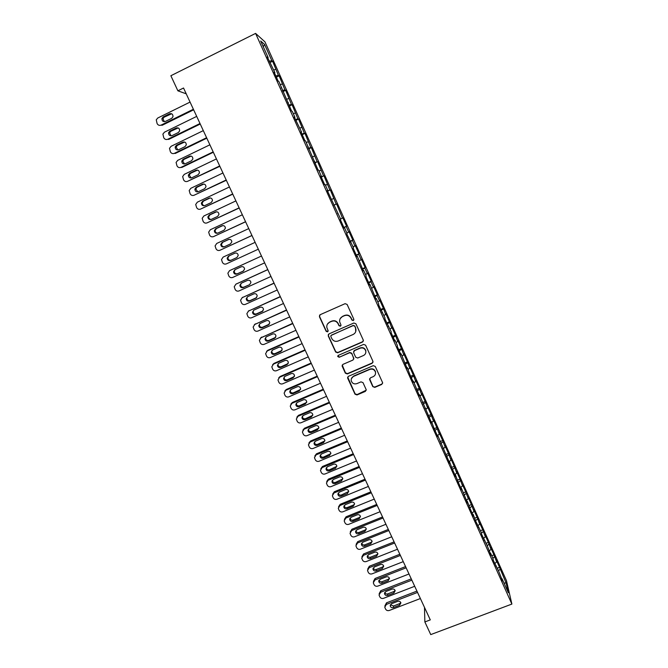 <?xml version="1.0" encoding="UTF-8"?>
<svg xmlns="http://www.w3.org/2000/svg" width="668" height="668" viewBox="0 0 668 668"><rect width="100%" height="100%" fill="white"/><g stroke="black" fill="none" stroke-linecap="round" stroke-linejoin="round"><path stroke-width="1" d="M353.272 320.573L353.806 319.179L347.118 304.441L345.097 303.673L320.164 314.703L319.413 316.69L326.134 331.32L327.537 331.862L328.138 330.718L326.836 327.47C326.543 325.091 327.462 323.345 329.591 322.235L331.662 321.325C334.459 320.415 336.614 321.233 338.1 323.796L338.968 325.692L340.379 326.226L340.972 325.049L339.711 321.968C339.352 319.521 340.262 317.726 342.459 316.574L344.538 315.655C347.352 314.737 349.506 315.563 350.992 318.127L351.861 320.03L353.272 320.573M340.179 318.661L342.575 316.34L344.646 315.43C347.46 314.511 349.606 315.338 351.101 317.893L351.961 319.797L353.372 320.339L353.865 319.889M319.613 315.121L319.571 316.465L326.276 331.069L328.088 331.278M327.462 324.089L329.725 322.001L331.796 321.091C334.593 320.181 336.739 320.999 338.225 323.554L339.085 325.441L340.496 325.984L340.947 325.6M372.794 386.613L374.79 387.382L381.77 384.417L382.614 382.689L375.257 366.44L373.253 365.663L348.437 376.309L347.585 377.946L355 394.178L356.988 394.947L365.363 391.39L366.214 389.72L363 382.63L361.004 381.862L356.846 383.641C354.09 384.392 352.22 383.44 351.243 380.785C350.959 378.789 351.719 377.328 353.531 376.401L369.863 369.396C372.544 368.636 374.397 369.521 375.441 372.076C375.825 374.155 375.065 375.683 373.17 376.668L370.448 377.829L369.596 379.524L372.794 386.613L374.857 387.039L381.82 384.075L382.664 383.115M424.472 607.337L424.865 621.941L430.292 619.887L183.533 88.009L177.88 90.815L186.238 93.837M424.865 621.941L430.743 634.6L511.88 604.072L255.594 33.4L264.979 41.9L506.469 580.634L511.88 604.072M177.88 90.815L170.866 75.734L255.594 33.4M362.507 342.008L363.359 340.271L355.894 323.771L353.873 323.003L328.973 333.908L328.23 335.887L335.645 352.028L337.641 352.796L362.507 342.008L363.375 340.93M365.605 345.181L372.936 361.321L372.168 363.283L347.352 373.938L345.356 373.178L342.099 366.006L342.96 364.369L353.005 360.035L353.756 358.081L351.669 353.506L349.665 352.737L339.202 357.271L337.724 356.503L338.325 355.359L363.601 344.404L365.605 345.181M269.855 62.608L272.611 61.247L271.801 60.579L264.545 44.397L260.695 40.99L268.152 57.598L267.284 56.889L274.899 72.628L274.072 72.01L278.13 81.045L278.932 81.613L291.574 110.988L292.292 111.372L294.947 117.301L294.246 116.95L301.569 132.047L300.909 131.788L304.892 140.664L305.526 140.873L318.093 170.064L318.644 170.098L321.258 175.909L320.715 175.909L324.648 184.66L325.157 184.61L327.763 190.397L327.262 190.489L340.68 219.179L340.254 219.438L344.129 228.072L344.529 227.763L347.093 233.474L346.709 233.808L353.481 247.703L353.13 248.12L356.971 256.679L357.296 256.211L363.35 270.891L363.642 270.34L366.173 275.976L365.897 276.552L369.705 285.036L369.955 284.409L376.026 299.122L376.243 298.412L378.748 303.998L378.547 304.733L384.993 317.91L384.826 318.728L391.214 331.771L391.089 332.664L394.821 340.989L394.93 340.054L397.402 345.565L397.31 346.533L401.034 354.825L401.101 353.806L407.221 368.602L407.255 367.509L409.684 374.088L413.375 382.313L413.375 381.144L419.504 395.965L419.471 394.721L431.678 423.094L431.578 421.7L434.1 428.489L437.732 436.563L437.59 435.102L449.748 463.333L449.547 461.73L452.136 468.66L455.718 476.635L455.484 474.956L458.098 481.937L461.663 489.878L461.396 488.133L467.583 503.062L467.283 501.242L469.946 508.323L473.478 516.189L473.144 514.302L475.825 521.424L481.302 532.496L481.686 534.475L487.106 545.422L491.005 555.233L490.571 553.146L492.884 558.289L493.326 560.402L498.637 571.107L502.561 580.985L502.077 578.764L501.551 578.73M272.611 61.247L278.364 75.225L275.876 76.027M276.385 77.154L279.14 75.801L278.364 75.225M279.14 75.801L284.902 89.804L282.43 90.631M282.881 91.641L285.637 90.297L284.902 89.804M285.637 90.297L291.415 104.317L288.96 105.177M289.353 106.053L292.108 104.726L291.415 104.317M292.108 104.726L297.895 118.762L295.456 119.647M295.799 120.407L298.554 119.088L297.895 118.762M298.554 119.088L304.341 133.141L301.928 134.059M302.212 134.702L304.967 133.391L304.341 133.141M304.967 133.391L310.762 147.461L308.365 148.405M308.599 148.931L311.346 147.628L310.762 147.461M311.346 147.628L317.158 161.723L314.778 162.691M314.962 163.092L317.158 161.723M317.701 161.798L323.529 175.918L321.166 176.911M321.291 177.195L323.529 175.918M324.03 175.918L329.867 190.046L327.52 191.073M327.596 191.24L329.867 190.046M330.334 189.963L336.171 204.116L333.85 205.168M333.875 205.218L336.171 204.116M336.605 203.957L342.45 218.119L340.588 218.995M343.853 227.454L346.583 226.21L342.851 217.885L342.45 218.119M346.583 226.21L346.208 226.494L348.713 232.063L346.859 232.957M350.057 241.282L352.787 240.046L349.072 231.754L348.713 232.063M352.787 240.046L352.445 240.405L354.933 245.949L353.105 246.868M356.236 255.042L358.966 253.815L355.259 245.557L354.933 245.949M358.966 253.815L358.658 254.249L361.137 259.777L359.317 260.712M362.39 268.745L365.112 267.526L361.43 259.309L361.137 259.777M365.112 267.526L364.845 268.043L367.308 273.538L365.505 274.498M368.519 282.389L371.233 281.178L367.567 272.995L367.308 273.538M371.233 281.178L370.999 281.771L373.454 287.248L371.667 288.225M374.614 295.974L377.328 294.772L373.679 286.622L373.454 287.248M377.328 294.772L377.128 295.44L379.574 300.892L377.796 301.886M380.685 309.501L383.399 308.307L379.758 300.199L379.574 300.892M383.399 308.307L385.67 314.478L383.908 315.496M386.73 322.97L389.444 321.792L385.82 313.709L385.67 314.478M389.444 321.792L391.74 328.005L389.987 329.04M392.751 336.38L395.464 335.211L391.857 327.161L391.74 328.005M395.464 335.211L397.777 341.473L396.041 342.534M398.746 349.731L401.451 348.571L397.861 340.563L397.777 341.473M401.451 348.571L403.789 354.883L402.069 355.969M404.716 363.033L407.422 361.881L403.839 353.898L403.789 354.883M407.422 361.881L409.785 368.243L408.073 369.337M410.661 376.268L413.358 375.124L409.801 367.183L409.785 368.243M413.358 375.124L415.746 381.537L414.051 382.655M416.581 389.452L419.279 388.317L415.73 380.409L415.746 381.537M419.279 388.317L421.683 394.78L420.005 395.915M422.477 402.587L425.165 401.46L421.633 393.586L421.683 394.78M425.165 401.46L427.595 407.964L425.933 409.125M428.347 415.655L431.035 414.536L427.52 406.695L427.595 407.964M431.035 414.536L433.482 421.09L431.829 422.268M434.192 428.672L436.872 427.57L433.373 419.754L433.482 421.09M436.872 427.57L439.352 434.167L437.707 435.361M440.103 441.598L442.692 440.538L439.202 432.764L439.352 434.167M442.692 440.538L445.189 447.184L443.477 448.453M446.049 454.449L448.487 453.455L445.013 445.715L445.189 447.184M448.487 453.455L451 460.152L449.005 461.671M451.952 467.249L454.257 466.322L450.791 458.607L451 460.152M454.257 466.322L456.787 473.053L454.808 474.597M457.755 480.033L459.993 479.131L456.553 471.449L456.787 473.053M459.993 479.131L462.557 485.912L460.586 487.481M463.475 492.775L465.713 491.882L462.289 484.233L462.557 485.912M465.713 491.882L468.293 498.712L466.339 500.299M469.178 505.476L471.416 504.59L468.001 496.975L468.293 498.712M471.416 504.59L474.013 511.454L472.076 513.066M474.856 518.117L477.086 517.241L473.687 509.651L474.013 511.454M477.086 517.241L479.707 524.155L477.787 525.783M480.501 530.709L482.739 529.833L479.348 522.284L479.707 524.155M482.739 529.833L485.377 536.788L483.465 538.45M486.129 543.251L488.358 542.383L484.985 534.859L485.377 536.788M488.358 542.383L491.022 549.38L489.126 551.058M491.74 555.734L493.961 554.874L490.604 547.384L491.022 549.38M493.961 554.874L496.641 561.913L494.763 563.617M497.318 568.167L499.539 567.316L496.199 559.859L496.641 561.913M499.539 567.316L506.144 583.106L508.356 592.766L502.077 578.764M496.332 565.988L495.815 565.955M500.006 569.412L498.495 570.798M506.144 583.106L503.956 582.955M490.571 553.146L490.061 553.129M494.395 556.912L492.875 558.273M484.784 540.253L484.275 540.245M488.767 544.353L487.172 545.748M478.973 527.311L478.463 527.303M483.114 531.745L481.436 533.181M473.144 514.302L472.635 514.31M477.428 519.078L475.666 520.564M467.283 501.242L466.773 501.259M471.733 506.369L469.871 507.897M461.396 488.133L460.887 488.149M466.005 493.594L464.043 495.18M455.484 474.956L454.983 474.99M460.252 480.776L458.273 482.338M449.547 461.73L449.046 461.772M454.474 467.901L452.486 469.437M443.577 448.445L443.084 448.495M448.679 454.966L446.675 456.486M437.59 435.102L437.097 435.16M442.859 441.982L440.83 443.477M431.578 421.7L431.085 421.767M437.006 428.948L434.968 430.409M425.533 408.24L425.048 408.315M431.136 415.847L429.081 417.291M419.471 394.721L418.986 394.805M425.232 402.695L423.161 404.115M413.375 381.144L412.891 381.236M419.312 389.494L417.224 390.889M407.255 367.509L406.77 367.609M413.367 376.226L411.263 377.604M401.101 353.806L400.625 353.915M407.388 362.908L405.267 364.26M394.93 340.054L394.454 340.171M401.393 349.531L399.255 350.85M388.726 326.234L388.258 326.36M395.364 336.096L393.21 337.398M382.497 312.357L382.029 312.49M389.31 322.602L387.139 323.88M376.243 298.412L375.775 298.554M383.232 309.05L381.044 310.303M369.955 284.409L369.496 284.56M377.128 295.44L374.923 296.667M363.642 270.34L363.183 270.507M370.999 281.771L368.778 282.973M357.296 256.211L356.846 256.387M364.845 268.043L362.599 269.212M350.925 242.025L350.475 242.208M358.658 254.249L356.403 255.401M344.529 227.763L344.078 227.963M352.445 240.405L350.174 241.524M338.1 213.443L337.657 213.651M346.208 226.494L343.92 227.588M334.234 204.826L333.791 205.034M327.763 190.397L327.32 190.622M333.649 198.496L331.771 199.34M321.258 175.909L320.815 176.143M327.328 184.401L325.433 185.22M314.72 161.355L314.286 161.598M320.982 170.248L319.07 171.041M308.157 146.735L307.731 146.985M314.603 156.028L312.674 156.805M301.569 132.047L301.143 132.314M308.199 141.741L306.261 142.501M294.947 117.301L294.521 117.568M301.769 127.396L299.807 128.131M288.292 102.471L287.875 102.755M295.306 112.992L293.327 113.702M281.612 87.583L281.195 87.875M288.81 98.513L286.822 99.198M274.899 72.628L274.481 72.929M282.297 83.976L280.284 84.644M275.742 69.372L273.721 70.015M264.545 44.397L263.317 46.835M271.801 60.579L269.287 61.356M328.339 334.443L328.364 335.628L335.77 351.744L337.766 352.512L362.59 341.732M354.633 326.143L353.222 325.6L331.37 335.169L330.777 336.313L331.762 338.542C333.248 341.081 335.386 341.899 338.183 340.997L353.113 334.484C355.351 333.307 356.261 331.47 355.835 328.973L354.733 325.901L353.222 325.6M330.944 335.52L353.322 325.358M355.727 331.637L355.543 328.138M354.733 325.901L355.635 327.896M342.233 365.054L345.465 372.861L347.452 373.621L372.235 362.974L373.061 362.081M353.865 358.992L351.769 353.222L349.773 352.454L339.202 357.271M337.858 355.768L339.319 356.979M363.467 355.518C365.354 354.541 366.114 353.005 365.738 350.917C364.703 348.329 362.833 347.427 360.135 348.203L354.366 350.7L353.606 352.671L355.693 357.246L357.697 358.015L363.467 355.518M365.772 352.771L365.822 350.633C364.786 348.053 362.916 347.143 360.227 347.919L360.135 348.203M353.606 351.443L354.457 350.416L360.227 347.919M369.629 378.706L372.861 386.271M375.533 373.629L375.499 371.759C374.464 369.212 372.61 368.319 369.93 369.087L369.863 369.396M351.376 378.681L353.623 376.076L369.93 369.087M347.686 377.036L355.092 393.828L357.079 394.588L366.248 390.187M193.386 109.251L161.105 125.108C159.41 125.734 158.074 125.225 157.105 123.58L156.254 119.822L157.765 118.011L190.063 102.087M193.653 109.819L162.107 125.308L161.105 125.108M171.659 113.769L164.178 117.151L162.95 118.645L164.328 121.701M165.313 121.467L171.743 118.311L172.995 116.716C173.012 114.27 171.885 113.284 169.605 113.752L163.176 116.917L161.957 118.42C161.873 120.9 162.992 121.918 165.313 121.467M200.008 123.522L167.76 139.261C166.056 139.879 164.729 139.37 163.76 137.733L162.892 134.109L164.437 132.189L196.701 116.391M200.241 124.031L168.728 139.403L167.76 139.261M178.181 127.93L170.808 131.295L169.555 132.865L171.083 135.871M171.96 135.646L178.381 132.506L179.659 130.836C179.617 128.456 178.481 127.496 176.26 127.972L169.839 131.112L168.587 132.69C168.57 135.12 169.697 136.097 171.96 135.646M206.596 137.725L174.381 153.348C172.686 153.966 171.359 153.456 170.39 151.828L169.505 148.321L171.075 146.309L203.306 130.627M206.804 138.176L175.325 153.44L174.381 153.348M184.669 142.033L177.404 145.365L176.143 147.01L177.813 149.974M178.581 149.757L184.994 146.643L186.288 144.898C186.188 142.576 185.053 141.649 182.882 142.125L176.469 145.248L175.2 146.902C175.241 149.265 176.369 150.216 178.581 149.757M213.167 151.878L180.97 167.376C179.283 167.985 177.955 167.476 176.995 165.856L176.093 162.466L177.68 160.37L209.886 144.806M213.343 152.262L181.888 167.409L180.97 167.376M191.115 156.087L183.984 159.385L182.698 161.097L184.527 164.002M185.178 163.802L191.582 160.721L192.885 158.909C192.743 156.638 191.607 155.744 189.478 156.22L183.074 159.318L181.788 161.038C181.88 163.351 183.007 164.27 185.178 163.802M219.697 165.956L187.541 181.345C185.846 181.946 184.527 181.437 183.566 179.826L182.656 176.536L184.259 174.365L216.432 158.926M219.856 166.29L187.541 181.345M197.519 170.081L190.522 173.338L189.236 175.108L191.215 177.972M191.741 177.797L198.145 174.732L199.456 172.862C199.273 170.649 198.137 169.772 196.05 170.256L189.645 173.329L188.343 175.108C188.485 177.371 189.612 178.264 191.741 177.797M226.201 179.984L194.079 195.248C192.384 195.849 191.065 195.34 190.113 193.737L189.186 190.539L190.814 188.301L222.953 172.979M226.335 180.26L194.079 195.248M203.89 184.026L197.043 187.232L195.741 189.052L197.887 191.866M198.279 191.724L204.667 188.685L205.994 186.764C205.769 184.593 204.633 183.75 202.588 184.226L196.183 187.274L194.881 189.111C195.056 191.324 196.183 192.192 198.279 191.724M232.681 193.945L200.584 209.092C198.897 209.685 197.578 209.184 196.634 207.589L195.699 204.483L197.336 202.179L229.45 186.973M232.781 194.163L200.584 209.092M210.228 197.92L203.531 201.06L202.22 202.938C202.229 204.525 203.005 205.443 204.542 205.694M204.784 205.594L211.172 202.579L212.499 200.609C212.24 198.479 211.105 197.661 209.092 198.137L202.705 201.16L201.385 203.047C201.602 205.218 202.73 206.061 204.784 205.594M239.127 207.848L207.063 222.878C205.377 223.471 204.066 222.97 203.122 221.375L202.187 218.352L203.832 215.998L235.913 200.901M239.202 208.007L207.063 222.878M216.532 211.773L209.986 214.837L208.675 216.758C208.733 218.403 209.56 219.296 211.163 219.446M211.263 219.405L217.643 216.407L218.97 214.403C218.695 212.315 217.559 211.514 215.572 211.99L209.193 214.987L207.873 216.916C208.115 219.046 209.243 219.872 211.263 219.405M245.557 221.692L213.518 236.606C211.831 237.19 210.52 236.689 209.585 235.103L208.65 232.163L210.295 229.75L242.342 214.779M245.599 221.793L213.518 236.606M222.803 225.575L216.424 228.548L215.104 230.51C215.213 232.205 216.098 233.082 217.768 233.124M217.71 233.149L224.089 230.176L225.425 228.139C225.116 226.085 223.98 225.3 222.026 225.776L215.647 228.757L214.328 230.727C214.595 232.815 215.722 233.616 217.71 233.149M251.945 235.47L219.939 250.275C218.261 250.851 216.95 250.35 216.014 248.772L215.079 245.907L216.733 243.453L248.755 228.59M251.97 235.52L219.939 250.275M229.024 239.336L222.828 242.208L221.509 244.204C221.676 245.983 222.636 246.818 224.381 246.726M224.131 246.843L230.502 243.895L231.838 241.816C231.512 239.804 230.376 239.035 228.456 239.511L222.085 242.467L220.757 244.471C221.05 246.517 222.177 247.31 224.131 246.843M258.316 249.189L226.343 263.885C224.657 264.461 223.354 263.96 222.419 262.382L221.492 259.585L223.145 257.088L255.134 242.342M235.111 253.08L229.207 255.802L227.88 257.831C228.197 259.835 229.316 260.603 231.237 260.144L236.981 257.506M230.527 260.47L236.889 257.547L238.234 255.435C237.875 253.464 236.756 252.713 234.852 253.18L228.489 256.12L227.153 258.157C227.471 260.169 228.598 260.938 230.527 260.47L231.237 260.144M264.653 262.858L232.706 277.437C231.036 278.005 229.725 277.504 228.798 275.942L227.871 273.204L229.525 270.665L261.489 256.028L230.009 270.423M235.178 269.563L234.226 271.4C234.56 273.371 235.679 274.122 237.583 273.663L243.711 270.866M236.898 274.047L243.252 271.141L244.597 269.004C244.221 267.066 243.102 266.332 241.223 266.799L234.86 269.705L233.533 271.776C233.867 273.755 234.986 274.506 236.898 274.047L237.583 273.663M267.768 269.58L235.988 284.125M270.966 276.46L239.052 290.931C237.374 291.49 236.071 290.998 235.144 289.436L234.226 286.764L235.887 284.192L267.81 269.663M241.307 283.199L240.555 284.91C240.906 286.848 242.016 287.591 243.895 287.131L249.59 284.677L250.926 282.514C250.542 280.61 249.423 279.892 247.569 280.351L241.215 283.24L239.879 285.336C240.238 287.282 241.357 288.025 243.236 287.557L249.59 284.677M274.047 283.098L242.092 297.719M277.245 290.004L245.365 304.366C243.695 304.925 242.392 304.424 241.474 302.871L240.555 300.258L242.217 297.652L274.105 283.24M247.477 296.742L246.851 298.362C247.218 300.266 248.329 300.992 250.183 300.533L256.637 297.619M249.548 301.017L255.894 298.162L257.23 295.974C256.829 294.095 255.719 293.386 253.882 293.853L247.536 296.717L246.2 298.838C246.576 300.75 247.686 301.477 249.548 301.017L250.183 300.533M280.293 296.559L248.22 311.213M283.508 303.497L251.661 317.743C249.982 318.294 248.688 317.801 247.77 316.256L246.859 313.693L248.513 311.063L280.376 296.759M253.631 310.236L253.114 311.747C253.498 313.626 254.608 314.336 256.445 313.885L263.033 310.912M255.836 314.419L262.182 311.58L263.518 309.376C263.1 307.531 261.981 306.829 260.169 307.288L253.832 310.136L252.496 312.273C252.88 314.16 253.999 314.87 255.836 314.419L256.445 313.885M286.505 309.969L254.349 324.665M289.737 316.924L257.923 331.069C256.253 331.612 254.959 331.119 254.04 329.575L253.13 327.07L254.792 324.414L286.622 310.219M259.777 323.671L259.359 325.082C259.76 326.928 260.862 327.629 262.683 327.178L269.388 324.139M262.098 327.763L268.427 324.94L269.763 322.727C269.338 320.899 268.227 320.222 266.432 320.673L260.094 323.496L258.766 325.658C259.167 327.512 260.278 328.213 262.098 327.763L262.683 327.178M292.701 323.312L260.453 338.058M295.941 330.301L264.152 344.329C262.491 344.872 261.196 344.379 260.278 342.843L259.376 340.388L261.038 337.707L292.843 323.621M265.906 337.056L265.58 338.35C265.989 340.171 267.091 340.855 268.887 340.413L275.7 337.315M268.327 341.047L274.657 338.25L275.993 336.021C275.558 334.217 274.448 333.549 272.669 334L266.34 336.806L265.004 338.977C265.421 340.805 266.524 341.498 268.327 341.047L268.887 340.413M298.872 336.605L267.818 350.274L266.557 351.393M302.12 343.611L270.365 357.539C268.695 358.081 267.409 357.58 266.499 356.052L265.605 353.639L267.267 350.942L299.03 336.964M272.018 350.383L271.767 351.568C272.185 353.364 273.287 354.04 275.066 353.597L281.971 350.441M274.54 354.274L280.861 351.502L282.197 349.255C281.746 347.485 280.644 346.817 278.882 347.268L272.552 350.049L271.225 352.236C271.651 354.04 272.753 354.725 274.54 354.274L275.066 353.597M305.009 349.84L273.997 363.4L272.644 364.67M308.274 356.871L276.544 370.69C274.882 371.224 273.596 370.732 272.686 369.212L271.801 366.841L273.462 364.127L305.201 350.249M278.122 363.651L277.93 364.72C278.364 366.49 279.458 367.158 281.228 366.715L288.209 363.509M280.719 367.45L287.031 364.703L288.367 362.44C287.908 360.687 286.806 360.035 285.061 360.486L278.74 363.242L277.412 365.446C277.846 367.225 278.948 367.893 280.719 367.45L281.228 366.715M311.121 363.025L280.142 376.485L278.715 377.888M314.394 370.08L282.706 383.791C281.044 384.325 279.758 383.824 278.857 382.313L277.971 379.983L279.625 377.253L311.338 363.484M284.209 376.861L284.075 377.821C284.51 379.566 285.603 380.226 287.357 379.791L294.404 376.518M286.873 380.568L293.185 377.837L294.513 375.566C294.045 373.846 292.951 373.203 291.215 373.637L284.91 376.376L283.583 378.597C284.017 380.351 285.119 381.01 286.873 380.568L287.357 379.791M317.216 376.151L286.255 389.502L284.777 391.047M320.498 383.223L288.835 396.834C287.173 397.36 285.896 396.867 284.994 395.356L284.117 393.068L285.77 390.321L317.45 376.66M290.279 390.003L290.188 390.863C290.638 392.592 291.724 393.235 293.461 392.801L300.567 389.486M293.001 393.636L299.306 390.922L300.633 388.642C300.166 386.939 299.064 386.304 297.352 386.739L291.048 389.461L289.72 391.69C290.162 393.419 291.265 394.07 293.001 393.636L293.461 392.801M323.279 389.219L292.35 402.47L290.822 404.148M326.569 396.316L294.939 409.826C293.285 410.344 292.008 409.851 291.106 408.348L290.238 406.094L291.891 403.338L323.537 389.778M296.333 403.096L296.275 403.856C296.734 405.559 297.819 406.194 299.54 405.768L306.695 402.403M299.105 406.645L305.401 403.956L306.729 401.668C306.253 399.982 305.159 399.355 303.456 399.79L297.151 402.487L295.832 404.724C296.283 406.436 297.377 407.071 299.105 406.645L299.54 405.768M329.316 402.236L298.421 415.387L296.851 417.183M332.622 409.359L301.017 422.76C299.364 423.27 298.087 422.786 297.193 421.283L296.333 419.07L297.986 416.298L329.6 402.846M302.37 416.122L302.337 416.782C302.804 418.469 303.882 419.095 305.593 418.669L312.791 415.279M305.184 419.596L311.472 416.932L312.799 414.636C312.315 412.974 311.23 412.356 309.534 412.782L303.239 415.454L301.919 417.7C302.379 419.395 303.472 420.022 305.184 419.596L305.593 418.669M335.328 415.195L304.466 428.246L302.863 430.167M338.643 422.335L307.08 435.636C305.418 436.146 304.149 435.661 303.255 434.167L302.404 431.987L304.049 429.207L335.637 415.855M308.382 429.09L308.374 429.658C308.841 431.328 309.927 431.945 311.622 431.528L318.853 428.096M311.238 432.497L317.517 429.85L318.845 427.553C318.352 425.908 317.267 425.299 315.588 425.716L309.301 428.372L307.981 430.626C308.449 432.296 309.534 432.922 311.238 432.497L311.622 431.528M341.315 428.105L310.486 441.055L308.858 443.084M344.638 435.269L313.108 448.462C311.455 448.971 310.177 448.478 309.292 446.992L308.441 444.846L310.094 442.057L341.649 428.806M314.386 442.007L314.386 442.483C314.862 444.128 315.939 444.746 317.626 444.329L324.882 440.872M317.267 445.347L323.537 442.717L324.865 440.412C324.372 438.784 323.287 438.183 321.617 438.6L315.338 441.239L314.018 443.494C314.494 445.147 315.572 445.765 317.267 445.347L317.626 444.329M347.276 440.955L316.473 453.806L314.837 455.943M350.616 448.144L319.112 461.237C317.459 461.738 316.189 461.254 315.304 459.768L314.461 457.655L316.106 454.858L347.627 441.715M320.364 454.858L320.381 455.25C320.857 456.879 321.934 457.488 323.604 457.071L330.877 453.597M323.262 458.139L329.533 455.526L330.86 453.221C330.359 451.61 329.282 451.017 327.621 451.434L321.35 454.048L320.03 456.311C320.506 457.947 321.584 458.549 323.262 458.139L323.604 457.071M353.213 453.756L322.444 466.506L320.79 468.744M356.562 460.962L325.091 473.954C323.437 474.455 322.176 473.971 321.291 472.493L320.456 470.406L322.101 467.608L353.589 454.557M326.318 467.65L326.343 467.967C326.827 469.579 327.896 470.18 329.558 469.771L336.856 466.272M329.24 470.882L335.511 468.285L336.831 465.98C336.321 464.385 335.244 463.801 333.599 464.21L327.328 466.807L326.009 469.07C326.502 470.69 327.579 471.291 329.24 470.882L329.558 469.771M359.134 466.498L328.389 479.156L326.727 481.478M362.482 473.729L331.044 486.63C329.399 487.122 328.13 486.63 327.253 485.16L326.427 483.106L328.071 480.3L359.526 467.35M332.255 480.384L332.28 480.626C332.764 482.221 333.833 482.814 335.486 482.413L342.793 478.906M335.194 483.565L341.457 480.993L342.776 478.68C342.266 477.111 341.189 476.526 339.553 476.935L333.29 479.507L331.971 481.778C332.464 483.373 333.541 483.974 335.194 483.565L335.486 482.413M365.02 479.19L334.309 491.748L332.647 494.161M368.385 486.446L336.973 499.238C335.328 499.731 334.067 499.246 333.19 497.785L332.363 495.748L334.008 492.942L365.438 480.092M338.175 493.067L338.192 493.235C338.684 494.813 339.753 495.397 341.39 494.996L348.713 491.489M341.123 496.199L347.377 493.652L348.696 491.339C348.178 489.778 347.109 489.201 345.481 489.602L339.227 492.166L337.908 494.429C338.409 496.015 339.478 496.6 341.123 496.199L341.39 494.996M370.882 491.832L340.204 504.298L338.542 506.787M374.255 499.105L342.876 511.805C341.231 512.289 339.979 511.805 339.102 510.344L338.284 508.34L339.928 505.526L371.325 492.784M344.07 505.684L344.078 505.793C344.579 507.354 345.64 507.939 347.268 507.538L353.497 505.016L354.599 504.023M347.026 508.782L353.272 506.252L354.591 503.939C354.073 502.394 353.005 501.827 351.385 502.227L345.139 504.757L343.82 507.037C344.321 508.599 345.389 509.183 347.026 508.782L347.268 507.538M376.727 504.423L346.074 516.79L344.412 519.362M380.109 511.713L348.763 524.313C347.118 524.798 345.865 524.313 344.997 522.86L344.179 520.881L345.824 518.067L377.186 505.417M349.94 518.259L349.949 518.301C350.45 519.846 351.51 520.422 353.13 520.021L359.342 517.525L360.461 516.514M352.904 521.316L359.142 518.802L360.461 516.489C359.943 514.961 358.883 514.393 357.271 514.794L351.026 517.308L349.715 519.579C350.216 521.132 351.276 521.708 352.904 521.316L353.13 520.021M382.539 516.957L351.919 529.231L350.266 531.87M385.937 524.271L354.616 536.78C352.98 537.256 351.727 536.771 350.859 535.327L350.049 533.365L351.694 530.551L383.023 518.001M355.576 532.079L355.785 530.784C356.303 532.287 357.355 532.847 358.958 532.463L365.171 529.975L366.298 528.956C365.788 527.47 364.728 526.91 363.125 527.311L356.887 529.808L355.576 532.079C356.077 533.615 357.138 534.183 358.758 533.79L364.995 531.302L366.306 528.989M388.333 529.44L357.747 541.623L356.094 544.328M391.74 536.78L360.453 549.188C358.816 549.655 357.564 549.171 356.695 547.735L355.902 545.806L357.539 542.984L388.834 530.534M361.622 543.226C362.156 544.696 363.208 545.23 364.77 544.846L370.974 542.383L372.109 541.347M364.586 546.224L370.815 543.752L372.126 541.439C371.608 539.936 370.548 539.377 368.953 539.769L362.724 542.249L361.413 544.52C361.922 546.04 362.983 546.608 364.586 546.224L364.77 544.846M394.103 541.873L363.542 553.964L361.906 556.736M397.518 549.23L366.256 561.546C364.619 562.013 363.375 561.529 362.515 560.093L361.722 558.189L363.359 555.367L394.629 543.009M367.425 555.626C367.984 557.045 369.028 557.563 370.556 557.179L376.752 554.732L377.896 553.688M370.398 558.598L376.618 556.143L377.929 553.83C377.403 552.344 376.351 551.793 374.765 552.185L368.544 554.64L367.233 556.912C367.742 558.423 368.794 558.982 370.398 558.598L370.556 557.179M399.848 554.256L369.32 566.255L367.684 569.103M403.272 561.638L372.043 573.854C370.414 574.313 369.162 573.837 368.31 572.409L367.517 570.522L369.154 567.7L400.391 555.442M373.212 567.975C373.796 569.345 374.831 569.846 376.318 569.462L382.505 567.032L383.657 565.988M376.176 570.923L382.397 568.493L383.708 566.18C383.181 564.702 382.129 564.159 380.551 564.543L374.33 566.982L373.02 569.253C373.537 570.748 374.589 571.307 376.176 570.923L376.318 569.462M405.568 566.589L375.074 578.496L373.429 581.452M409 573.987L377.804 586.112C376.176 586.571 374.932 586.087 374.08 584.667L373.295 582.797L374.932 579.983L406.136 567.817M378.973 580.275C379.574 581.603 380.601 582.07 382.054 581.694L388.242 579.29L389.394 578.237M381.937 583.197L388.15 580.784L389.461 578.48C388.926 577.018 387.883 576.476 386.313 576.86L380.1 579.281L378.789 581.544C379.307 583.03 380.351 583.582 381.937 583.197L382.054 581.694M411.271 578.872L380.802 590.687L379.148 593.743M414.703 586.287L383.549 598.319C381.912 598.77 380.676 598.294 379.825 596.875L379.048 595.029L380.676 592.224L411.855 580.141M384.71 592.524C385.327 593.802 386.346 594.253 387.766 593.877L393.953 591.489L395.105 590.437M387.674 595.43L393.878 593.034L395.189 590.729C394.654 589.276 393.611 588.742 392.049 589.118L385.845 591.522L384.534 593.785C385.052 595.255 386.096 595.798 387.674 595.43L387.766 593.877M416.941 591.105L386.505 602.828L384.86 605.985M420.389 598.536L389.26 610.477C387.632 610.928 386.396 610.452 385.545 609.041L384.776 607.212L386.405 604.406L417.55 592.416M390.429 604.715L393.46 606.018L399.631 603.647L400.792 602.594M393.385 607.604L399.589 605.225L400.892 602.928C400.366 601.484 399.322 600.958 397.761 601.325L391.565 603.713L390.254 605.976C390.772 607.429 391.815 607.972 393.385 607.604L393.46 606.018M164.178 117.151L163.176 116.917M170.574 114.003L169.605 113.752M170.808 131.295L169.839 131.112M177.204 128.164L176.26 127.972M177.404 145.365L176.469 145.248M183.8 142.259L182.882 142.125M183.984 159.385L183.074 159.318M190.363 156.295L189.478 156.22M190.522 173.338L189.645 173.329M196.901 170.273L196.05 170.256M197.043 187.232L196.183 187.274M203.414 184.193L202.588 184.226M203.531 201.06L202.705 201.16M209.894 198.054L209.092 198.137M209.986 214.837L209.193 214.987M216.349 211.848L215.572 211.99M216.424 228.548L215.647 228.757M222.778 225.584L222.026 225.776M222.828 242.208L222.085 242.467M228.899 239.361L228.456 239.511M229.207 255.802L228.489 256.12M229.525 270.665L230.243 270.298M235.887 284.192L236.572 283.775M243.895 287.131L243.236 287.557M242.217 297.652L242.876 297.185M256.504 297.686L255.894 298.162M248.513 311.063L249.147 310.545M262.758 311.054L262.182 311.58M254.792 324.414L255.401 323.838M268.987 324.372L268.427 324.94M261.038 337.707L261.622 337.081M275.191 337.624L274.657 338.25M267.267 350.942L267.818 350.274M281.37 350.834L280.861 351.502M273.462 364.127L273.997 363.4M287.516 363.976L287.031 364.703M279.625 377.253L280.142 376.485M293.644 377.069L293.185 377.837M285.77 390.321L286.255 389.502M299.74 390.104L299.306 390.922M291.891 403.338L292.35 402.47M305.81 403.088L305.401 403.956M297.986 416.298L298.421 415.387M311.856 416.014L311.472 416.932M304.049 429.207L304.466 428.246M317.885 428.889L317.517 429.85M310.094 442.057L310.486 441.055M323.88 441.707L323.537 442.717M316.106 454.858L316.473 453.806M329.85 454.474L329.533 455.526M322.101 467.608L322.444 466.506M335.804 467.191L335.511 468.285M328.071 480.3L328.389 479.156M341.724 479.849L341.457 480.993M334.008 492.942L334.309 491.748M347.619 492.458L347.377 493.652M339.928 505.526L340.204 504.298M353.497 505.016L353.272 506.252M345.824 518.067L346.074 516.79M359.342 517.525L359.142 518.802M351.694 530.551L351.919 529.231M358.958 532.463L358.758 533.79M365.171 529.975L364.995 531.302M357.539 542.984L357.747 541.623M370.974 542.383L370.815 543.752M363.359 555.367L363.542 553.964M376.752 554.732L376.618 556.143M369.154 567.7L369.32 566.255M382.505 567.032L382.397 568.493M374.932 579.983L375.074 578.496M388.242 579.29L388.15 580.784M380.676 592.224L380.802 590.687M393.953 591.489L393.878 593.034M386.405 604.406L386.505 602.828M399.631 603.647L399.589 605.225M162.95 118.645L161.957 118.42M169.555 132.865L168.587 132.69M176.143 147.01L175.2 146.902M182.698 161.097L181.788 161.038M189.236 175.108L188.343 175.108M195.741 189.052L194.881 189.111M202.22 202.938L201.385 203.047M208.675 216.758L207.873 216.916M215.104 230.51L214.328 230.727M221.509 244.204L220.757 244.471M227.88 257.831L227.153 258.157M234.226 271.4L233.533 271.776M240.555 284.91L239.879 285.336M246.851 298.362L246.2 298.838M253.114 311.747L252.496 312.273M259.359 325.082L258.766 325.658M265.58 338.35L265.004 338.977M271.767 351.568L271.225 352.236M277.93 364.72L277.412 365.446M284.075 377.821L283.583 378.597M290.188 390.863L289.72 391.69M296.275 403.856L295.832 404.724M302.337 416.782L301.919 417.7M308.374 429.658L307.981 430.626M314.386 442.483L314.018 443.494M320.381 455.25L320.03 456.311M326.343 467.967L326.009 469.07M332.28 480.626L331.971 481.778M338.192 493.235L337.908 494.429M344.078 505.793L343.82 507.037M349.949 518.301L349.715 519.579M361.588 543.293L361.413 544.52M367.375 555.743L367.233 556.912M373.136 568.142L373.02 569.253M378.881 580.492L378.789 581.544M384.601 592.775L384.534 593.785M390.304 605.016L390.254 605.976"/></g></svg>
